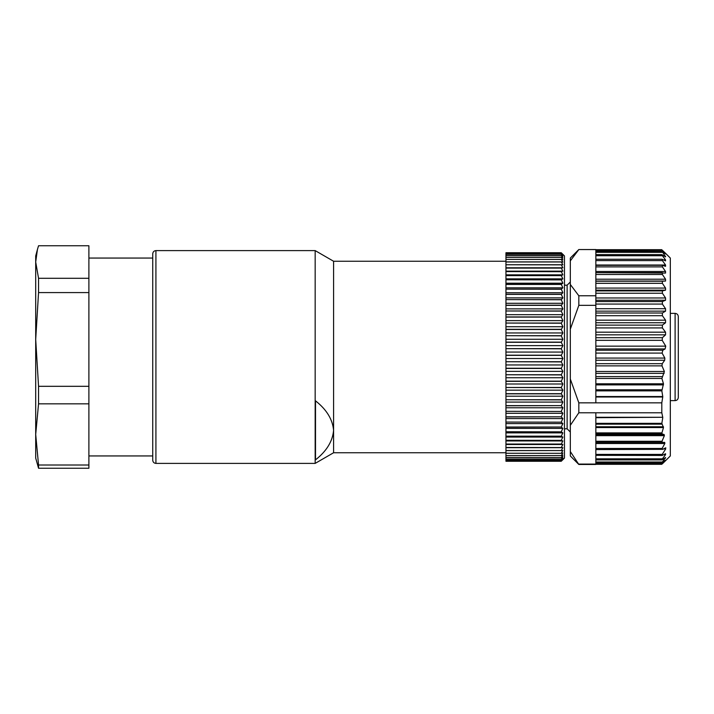 <?xml version="1.0" encoding="UTF-8"?>
<svg xmlns="http://www.w3.org/2000/svg" width="714" height="714" viewBox="0 0 714 714"><rect width="100%" height="100%" fill="white"/><g stroke="black" fill="none" stroke-linecap="round" stroke-linejoin="round"><path stroke-width="1.07" d="M661.807 412.781L661.807 402.839L578.822 402.839L578.822 412.781L595.851 412.781L595.851 417.279L662.753 417.279L661.807 412.781L595.851 412.781M662.387 250.355L665.555 253.291L662.387 250.284L665.555 253.997L662.387 251.774L665.555 256.879L661.914 254.612L595.851 254.612L595.851 249.543L578.822 249.543L595.851 249.57M662.387 250.284L595.851 250.48M662.387 251.774L662.387 252.328L595.851 252.328M662.387 254.818L662.387 255.719L665.555 259.896L665.555 260.896L662.039 259.253L595.851 259.253L595.851 254.612M662.387 259.361L662.387 260.592L665.555 265.019L665.555 266.313L662.119 265.296L595.851 265.34M662.387 265.34L662.387 266.884L665.555 271.49L665.555 273.069L595.851 272.659L595.851 295.757L578.822 295.757L578.822 305.351L595.851 305.351L595.851 295.757M662.387 272.668L662.387 274.497L665.555 279.21L665.555 281.048L662.387 281.227L662.387 283.324L665.555 288.081L665.555 290.152L662.387 290.901L662.387 293.231L665.555 297.97L665.555 300.237L662.387 301.549L662.387 304.075L665.555 308.716L665.555 311.152L662.387 313.018L662.387 315.704L665.555 320.175L665.555 322.746L662.387 325.12L662.387 327.931L665.555 332.18L665.555 334.839L662.387 337.695L662.199 340.328L595.851 340.328L595.851 396.529L662.762 396.529L661.842 390.861L663.484 383.82L661.905 378.474L664.377 371.494L661.994 365.871L662.253 363.685L664.689 360.258L664.841 358.071L662.11 353.1L662.824 350.217L665.1 348.95L665.751 346.147L662.199 340.328M662.762 396.529L662.753 397.002L595.851 397.002L595.851 396.529M661.807 402.839L662.753 397.002M662.753 417.279L595.851 417.69L595.851 464.457L578.822 464.457L570.316 451.543L570.316 258.057L578.822 249.543M595.851 458.825L662.387 458.825L662.387 459.673L662.387 458.825L665.555 454.684L665.555 453.729L662.387 455.336L662.199 454.416L665.751 448.856L665.1 448.071L662.824 449.338L662.11 448.472L664.841 443.51L664.689 442.385L662.253 442.403L661.994 441.279L664.377 435.656L664.163 434.567L662.19 433.987L661.905 432.898L663.484 427.561L661.842 423.357L662.762 417.69M662.824 449.338L595.851 449.597M665.814 447.812L665.1 448.071M662.387 459.673L665.555 457.54L662.387 462.003L665.555 460.191L662.387 463.797L665.555 460.709M595.851 462.003L662.387 462.003L662.387 462.511M595.851 463.645L662.387 463.797M665.885 253.622L670.321 258.057L670.321 455.943L665.885 460.378M595.851 455.336L662.342 455.452M595.851 442.403L662.253 442.403L595.851 442.403M595.851 464.082L578.822 464.082M595.851 402.839L595.851 397.002M595.851 305.351L595.851 340.328M662.387 266.884L595.851 266.884L595.851 272.659L662.164 272.668M595.851 266.884L595.851 259.253M578.822 464.457L570.316 455.943L570.316 451.543M570.316 260.86L578.822 249.57M578.822 295.757L570.316 284.467M570.316 329.181L578.822 305.351M578.822 402.839L570.316 379.009M570.316 425.321L578.822 412.781M564.462 428.811L567.121 428.811L567.121 285.189L564.462 285.189M670.321 313.384L675.105 313.384C677.05 313.571 678.113 314.633 678.3 316.57L678.3 397.162M678.3 371.093L678.3 371.896M678.3 329.404L678.3 316.837M678.3 382.972L678.3 383.596M561.266 399.742L505.949 399.742L561.266 399.894L562.864 396.208L561.266 393.842L562.864 390.165L561.266 387.648L562.864 383.998L561.266 381.33L562.864 377.733L561.266 374.912L562.864 371.378L561.266 368.433L562.864 364.961L561.266 361.9L562.864 358.517L561.266 355.349L562.864 352.073L561.266 348.807L562.864 345.638L561.266 342.301L562.864 339.257L561.266 335.848L562.864 332.947L561.266 329.475L562.864 326.726L561.266 323.219L562.864 320.622L561.266 317.087L562.864 314.669L561.266 311.117L562.864 308.876L561.266 305.333L562.864 303.28L561.266 299.746L562.864 297.89L561.266 294.391L562.864 292.74L561.266 289.152L562.864 287.831L561.266 284.315L562.864 283.208L561.266 279.763L562.864 278.871L561.266 275.524L562.864 274.845L561.266 271.597L562.864 271.142L561.266 268.009L562.864 267.777L561.266 264.769L562.864 264.76L561.266 261.904L562.864 262.109L561.266 259.405L562.864 259.842L561.266 257.29L562.864 257.95L561.266 255.576L562.864 256.451L561.266 254.255L562.864 255.344L561.266 253.345L562.864 254.639L561.266 252.845L562.864 254.345L561.266 252.747L505.949 252.747L561.266 252.845L505.949 252.854L505.949 253.345L561.266 253.345M505.949 411.326L561.266 411.469L505.949 411.326L505.949 405.632L561.266 405.632L562.864 402.08L561.266 399.894M505.949 405.775L561.266 405.632M505.949 422.054L561.266 422.179L505.949 422.054L505.949 416.806L561.266 416.806L562.864 413.29L561.266 411.469M505.949 416.94L561.266 416.806M505.949 431.747L561.266 431.863L505.949 431.747L505.949 427.034L561.266 427.034L562.864 423.607L561.266 422.179M505.949 427.159L561.266 427.034M505.949 440.27L561.266 440.368L505.949 440.27L505.949 436.165L561.266 436.165L562.864 432.871L561.266 431.863M505.949 436.272L561.266 436.165M505.949 447.482L561.266 447.562L505.949 447.482L505.949 444.046L561.266 444.046L562.864 440.94L561.266 440.368M505.949 444.135L561.266 444.046M505.949 453.256L561.266 453.319L505.949 453.256L505.949 450.552L561.266 450.552L562.864 447.687L561.266 447.562M505.949 450.623L561.266 450.552M505.949 457.522L561.266 457.567L505.949 457.522L505.949 455.586L561.266 455.586L562.864 453.006L561.266 453.319M505.949 455.639L561.266 455.586M505.949 461.253L561.266 461.253L505.949 461.244L505.949 459.057L561.266 459.057L562.864 456.808L561.266 457.567M505.949 459.093L561.266 459.057M562.096 253.559L564.462 255.924L564.462 458.076L561.266 461.253L562.864 459.548L561.266 460.941L505.949 460.941L561.266 460.932L562.864 459.04L561.266 460.218L505.949 460.218L561.266 460.2L562.864 458.12L561.266 459.093M505.949 253.345L561.266 253.363M561.266 255.576L505.949 255.576L505.949 254.291L561.266 254.255L505.949 254.291L505.949 253.363M505.949 255.576L561.266 255.612M561.266 259.405L505.949 259.405L505.949 257.29L561.266 257.29M505.949 257.343L561.266 257.343M505.949 259.405L561.266 259.468M561.266 264.769L505.949 264.769L505.949 261.904L561.266 261.904M505.949 261.967L561.266 261.967M562.864 264.76L505.949 264.76L561.266 264.849M561.266 271.597L505.949 271.597L505.949 268.009L561.266 268.009M505.949 268.098L561.266 268.098M505.949 271.597L561.266 271.695M561.266 279.763L505.949 279.763L505.949 275.524L561.266 275.524M505.949 275.622L561.266 275.622M505.949 279.763L561.266 279.879M561.266 289.152L505.949 289.152L505.949 284.315L561.266 284.315M505.949 284.431L561.266 284.431M505.949 289.152L561.266 289.277M561.266 299.612L505.949 299.612L505.949 294.257L561.266 294.257M505.949 294.391L561.266 294.391M505.949 299.612L561.266 299.746M561.266 310.974L505.949 310.974L505.949 305.19L561.266 305.19M505.949 305.333L561.266 305.333M505.949 310.974L561.266 311.117M561.266 323.058L505.949 323.058L505.949 316.936L561.266 316.936M505.949 317.087L561.266 317.087M505.949 323.058L561.266 323.219M561.266 335.687L505.949 335.687L505.949 329.315L561.266 329.315M505.949 329.475L561.266 329.475M505.949 335.687L561.266 335.848M561.266 348.646L505.949 348.646L505.949 342.131L561.266 342.131M505.949 342.301L561.266 342.301M505.949 348.646L561.266 348.807M561.266 361.73L505.949 361.73L505.949 355.188L561.266 355.188M505.949 355.349L561.266 355.349M505.949 361.73L561.266 361.9M561.266 374.752L505.949 374.752L505.949 368.263L561.266 368.263M505.949 368.433L561.266 368.433M505.949 374.752L561.266 374.912M561.266 387.488L505.949 387.488L505.949 381.169L561.266 381.169M505.949 381.33L561.266 381.33M505.949 387.488L561.266 387.648M505.949 405.632L505.949 399.894M505.949 399.742L505.949 393.842L561.266 393.842M505.949 387.648L505.949 393.842M505.949 381.169L505.949 374.912M505.949 368.263L505.949 361.9M505.949 355.188L505.949 348.807M505.949 342.131L505.949 335.848M505.949 329.315L505.949 323.219M505.949 316.936L505.949 311.117M505.949 305.19L505.949 299.746M505.949 294.257L505.949 289.277M505.949 284.315L505.949 279.879M505.949 275.524L505.949 271.695M505.949 268.009L505.949 264.849M505.949 261.904L505.949 259.468M505.949 257.29L505.949 255.612M505.949 459.057L505.949 457.567M505.949 455.586L505.949 453.319M505.949 450.552L505.949 447.562M505.949 444.046L505.949 440.368M505.949 436.165L505.949 431.863M505.949 427.034L505.949 422.179M505.949 416.806L505.949 411.469M505.949 393.691L561.266 393.691M561.266 411.326L562.864 407.783L561.266 405.775M561.266 422.054L562.864 418.574L561.266 416.94M561.266 431.747L562.864 428.382L561.266 427.159M561.266 440.27L562.864 437.066L561.266 436.272M561.266 447.482L562.864 444.492L561.266 444.135M561.266 453.256L562.864 450.534L561.266 450.623M561.266 457.522L562.864 455.104L561.266 455.639M505.949 396.208L562.864 396.208M505.949 390.165L562.864 390.165M505.949 383.998L562.864 383.998M505.949 377.733L562.864 377.733M505.949 371.378L562.864 371.378M505.949 364.961L562.864 364.961M505.949 358.517L562.864 358.517M505.949 352.073L562.864 352.073M505.949 345.638L562.864 345.638M505.949 339.257L562.864 339.257M505.949 332.947L562.864 332.947M505.949 326.726L562.864 326.726M505.949 320.622L562.864 320.622M505.949 314.669L562.864 314.669M505.949 308.876L562.864 308.876M505.949 303.28L562.864 303.28M505.949 297.89L562.864 297.89M505.949 292.74L562.864 292.74M505.949 287.831L562.864 287.831M505.949 283.208L562.864 283.208M505.949 278.871L562.864 278.871M505.949 274.845L562.864 274.845M505.949 271.142L562.864 271.142M505.949 267.777L562.864 267.777M505.949 447.687L562.864 447.687M505.949 444.492L562.864 444.492M505.949 440.94L562.864 440.94M505.949 437.066L562.864 437.066M505.949 432.871L562.864 432.871M505.949 428.382L562.864 428.382M505.949 423.607L562.864 423.607M505.949 418.574L562.864 418.574M505.949 413.29L562.864 413.29M505.949 407.783L562.864 407.783M505.949 402.08L562.864 402.08M152.734 460.2L152.734 253.8C152.939 251.846 154.001 250.784 155.92 250.605L155.92 463.395C154.001 463.216 152.939 462.154 152.734 460.2M505.949 452.747L333.59 452.747L315.169 463.395L315.169 250.605L155.92 250.605M333.59 452.747L333.59 261.253L315.169 250.605M315.508 459.87C326.575 451.177 332.608 441.332 333.59 430.346C332.608 419.386 326.584 409.55 315.508 400.831L315.508 459.87M38.547 278.299L38.547 292.588L35.7 339.453L35.7 255.924L37.44 249.445L35.7 262.02L38.547 278.299L88.893 278.299L88.893 468.25L38.547 468.25L35.7 458.076L35.7 339.453L38.547 386.31L88.893 386.31M38.547 292.588L88.893 292.588M38.547 386.31L38.547 403.838L88.893 403.838M37.44 249.445L38.547 245.75L88.893 245.75L88.893 278.299M38.547 403.838L35.7 434.424L38.547 465.01L88.893 465.01M38.547 465.01L38.547 468.25M152.734 455.943L88.893 455.943M665.555 265.019L595.851 265.019M662.387 260.592L595.851 260.592M665.555 259.896L663.502 259.896M662.387 255.719L595.851 255.719M665.555 256.201L664.529 256.201M665.555 271.49L595.851 271.49M662.387 274.497L595.851 274.497M665.555 279.21L595.851 279.21M665.555 281.048L595.851 281.048M662.387 281.227L595.851 281.227M662.387 283.324L595.851 283.324M665.555 288.081L595.851 288.081M665.555 290.152L595.851 290.152M662.387 290.901L595.851 290.901M662.387 293.231L595.851 293.231M665.555 297.97L595.851 297.97M665.555 300.237L595.851 300.237M662.387 301.549L595.851 301.549M662.387 304.075L595.851 304.075M665.555 308.716L595.851 308.716M665.555 311.152L595.851 311.152M662.387 313.018L595.851 313.018M662.387 315.704L595.851 315.704M665.555 320.175L595.851 320.175M665.555 322.746L595.851 322.746M662.387 325.12L595.851 325.12M662.387 327.931L595.851 327.931M665.555 332.18L595.851 332.18M665.555 334.839L595.851 334.839M662.387 337.695L595.851 337.695M665.555 458.183L664.627 458.183M665.555 454.684L663.681 454.684M662.199 454.416L595.851 454.416M661.842 423.357L595.851 423.357M661.932 424.152L595.851 424.152M661.905 432.898L595.851 432.898M662.19 433.987L595.851 433.987M661.994 441.279L595.851 441.279M662.11 448.472L595.851 448.472M663.458 426.758L595.851 426.758M663.484 427.561L595.851 427.561M664.163 434.567L595.851 434.567M664.377 435.656L595.851 435.656M664.841 443.51L595.851 443.51M665.751 448.856L663.699 448.856M661.932 389.799L595.851 389.799M661.842 390.861L595.851 390.861M662.19 376.599L595.851 376.599M661.905 378.474L595.851 378.474M662.253 363.685L595.851 363.685M661.994 365.871L595.851 365.871M662.824 350.217L595.851 350.217M662.11 353.1L595.851 353.1M663.458 384.882L595.851 384.882M663.484 383.82L595.851 383.82M664.163 373.368L595.851 373.368M664.377 371.494L595.851 371.494M664.689 360.258L595.851 360.258M664.841 358.071L595.851 358.071M665.1 348.95L595.851 348.95M665.751 346.147L595.851 346.147M670.321 400.616L675.105 400.616L675.105 313.384M661.851 251.444L595.851 251.444M661.816 249.793L595.851 249.793M661.816 249.695L595.851 249.695M661.816 464.305L595.851 464.305M661.842 462.868L595.851 462.868M661.896 459.905L595.851 459.905M567.121 428.811L570.316 432.006M567.121 285.189L570.316 281.994M675.105 400.616C677.033 400.447 678.095 399.385 678.3 397.43M315.169 463.395L155.92 463.395M505.949 261.253L333.59 261.253M152.734 258.057L88.893 258.057"/></g></svg>
